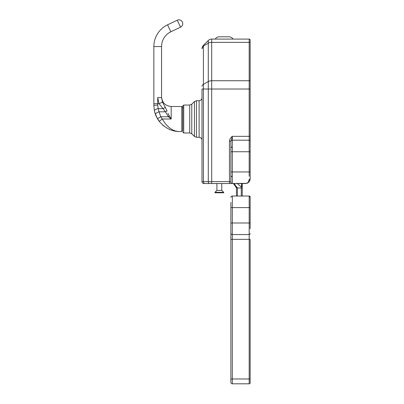 <?xml version="1.0" encoding="UTF-8"?>
<svg xmlns="http://www.w3.org/2000/svg" width="404" height="404" viewBox="0 0 404 404"><rect width="100%" height="100%" fill="white"/><g stroke="black" fill="none" stroke-linecap="round" stroke-linejoin="round"><path stroke-width="0.61" d="M223.665 192.789L223.665 192.304L223.665 192.789L214.999 192.789L214.999 192.304L223.665 192.304L221.766 190.405L221.766 183.517M216.903 183.517L216.903 190.405L221.766 190.405M214.999 192.789L214.999 192.304L216.903 190.405M177.23 20.2A3.853 3.853 0 0 1 182.366 22.013A3.853 3.853 0 0 1 180.553 27.149L170.867 31.78A16.367 16.367 0 0 0 161.56 46.551A16.367 16.367 0 0 1 170.867 31.78L167.544 24.831L177.23 20.2L180.553 27.149M161.56 97.622L157.706 97.622L159.014 103.702L162.494 102.156L161.56 97.622L161.56 46.551L153.853 46.551A24.073 24.073 0 0 1 167.544 24.831M153.853 105.52L154.384 110.731L155.429 114.433A3.853 1.247 -20 0 1 159.05 111.792L160.757 116.736L157.434 118.685L155.429 114.433L154.384 110.731A3.853 1.293 -11.6 0 1 158.156 108.646L157.706 105.141A3.853 0.384 180 0 0 153.853 105.52L153.853 103.702L157.706 103.702L157.706 97.622M157.706 105.141L157.706 103.702L159.014 103.702L163.1 108.646A3.853 1.071 -37.5 0 1 165.413 107.509L162.499 102.172M153.853 46.551L153.853 103.702M163.873 126.028L162.544 124.922M157.419 118.655L159.227 121.346L156.141 116.18M155.959 115.766L155.277 113.999M155.131 113.575L155.015 113.196M154.843 112.625L157.434 118.685A25.997 25.997 0 0 0 159.227 121.346C165.216 128.285 172.094 131.679 179.856 131.522C173.109 131.628 167.251 127.457 162.282 119.003L159.227 121.346M162.504 124.887L163.792 125.962M159.464 113.226L158.156 108.646L163.1 108.646L165.433 111.792A3.853 1.131 -32.3 0 1 167.074 111.05L165.413 107.509M181.78 106.484L181.78 131.522L182.744 130.558L182.744 107.449L181.78 106.484L171.185 106.484L171.185 119.003L169.195 115.781L168.397 116.736L165.433 111.792L159.05 111.792M169.195 115.781L167.923 113.226M171.185 119.003L168.397 116.736L160.757 116.736A22.144 22.144 0 0 0 162.282 119.003L171.185 119.003M181.78 131.522L179.856 131.522M182.744 119.003L182.744 106.005L182.744 119.003M242.249 186.698L241.284 186.911L241.284 187.971L242.249 187.971L242.249 186.698M237.264 183.517L241.284 186.911L242.249 186.597L242.127 185.386M241.314 186.82L241.683 184.239L242.249 186.597L242.249 183.517L242.249 186.597M236.471 187.971L236.471 196.036L236.471 187.971L235.062 184.567L233.482 183.517L236.471 187.971L237.436 187.971L233.845 183.517M242.249 196.036L242.249 187.971M241.132 183.517L241.683 184.239L241.683 183.517M234.835 184.355L233.891 183.704M182.744 129.406L182.744 107.929L183.704 107.929M228.962 36.794L219.332 36.794L228.962 36.794C230.719 36.85 232.088 37.612 233.058 39.082M202.086 47.874L202 48.778L203.409 45.374L202.818 46.091M202.823 46.086L202.202 47.399M250.147 40.047A0.965 0.965 0 0 0 249.182 39.082A0.965 0.965 0 0 1 250.147 40.047L250.147 42.92L250.147 40.047A0.965 0.965 0 0 0 249.182 39.082L211.696 39.082A4.813 4.813 0 0 0 208.292 40.491L203.409 45.374L203.409 45.975C202.475 46.591 202.005 47.526 202 48.778L202.192 47.546M202.338 47.177L202.525 46.834M202 89.016L202 181.593A1.924 1.924 0 0 0 203.924 183.517L204.772 183.517L203.924 183.517A1.924 1.924 0 0 1 202 181.593L203.409 181.593L203.409 89.016L202 89.016M208.292 40.491A4.813 4.813 0 0 1 211.696 39.082A4.813 4.813 0 0 0 208.292 40.491L208.292 81.542L203.409 84.34L203.409 45.975L208.292 43.172A4.813 2.762 180 0 1 211.696 42.364L249.182 42.364L249.182 80.729L211.696 80.729A4.813 2.762 180 0 0 208.292 81.542L208.292 181.593L203.409 181.593A1.924 1.364 90 0 0 204.772 183.517L209.656 183.517L204.772 183.517M211.696 39.082L211.696 89.016L249.182 89.016L249.182 136.335L232.33 136.335C230.679 137.527 229.719 139.102 229.442 141.052L230.886 141.052L230.886 151.742L230.886 141.632A1.444 1.444 0 0 1 232.33 140.188L232.33 136.335L230.886 141.632M249.182 39.082L249.182 42.364A0.965 0.55 180 0 1 250.147 42.92L250.147 141.148A0.965 0.965 0 0 0 249.182 140.188L232.33 140.188L232.33 151.742L230.886 151.742L230.886 146.541L231.851 147.505M229.442 141.052L229.442 181.593L211.696 181.593L211.696 183.517L207.777 183.517L229.442 183.517L229.442 181.593L230.886 182.073L230.886 151.742M231.851 176.2L230.886 177.159L230.886 182.073A1.444 1.444 0 0 0 232.33 183.517A1.444 1.444 0 0 1 230.886 182.073L230.886 171.963L232.33 171.963L232.33 151.742L249.182 151.742L249.182 171.963L232.33 171.963L232.33 183.517L245.329 183.517C247.44 183.527 248.728 182.128 249.182 179.315A0.965 0.611 0 0 0 250.147 178.704C249.627 181.886 248.021 183.492 245.329 183.517A4.813 4.813 0 0 0 250.147 178.704A4.813 4.813 0 0 1 245.329 183.517M229.442 183.517L246.874 183.345M250.147 149.98L250.147 178.704A4.813 4.813 0 0 1 248.006 182.704L246.465 183.381M250.147 136.335L250.147 148.329L250.147 136.335L249.182 136.335L249.182 140.188A0.965 0.965 0 0 1 250.147 141.148A0.965 0.965 0 0 0 249.182 140.188L249.182 151.742L250.147 151.742M250.147 149.061L250.147 149.808M250.147 82.113L250.147 89.016L249.182 89.016L249.182 80.729A0.965 0.55 180 0 1 250.147 81.285L250.147 82.113L250.147 81.285M250.147 43.748L250.147 41.491M246.9 183.335L247.162 183.234M247.405 183.118L247.859 182.825M250.147 171.963L249.182 171.963L249.182 176.2M230.886 223.771L230.886 233.108A1.444 1.444 0 0 0 232.33 234.552L249.182 234.552L249.182 378.987L250.147 378.987L250.147 382.835A0.965 0.965 0 0 1 249.182 383.8L232.33 383.8A1.444 1.444 0 0 1 230.886 382.356L230.886 202.389M230.886 233.108L230.886 237.294M230.886 225.028L230.886 227.78M230.886 225.124L230.886 224.114M230.886 228.194L230.886 227.326M230.886 378.987L232.33 378.987L232.33 239.365L230.886 239.365L230.886 249.475M230.886 255.252L230.886 272.104M230.886 207.59L232.33 207.59L232.33 196.036A1.444 1.444 0 0 0 230.886 197.48A1.444 1.444 0 0 1 232.33 196.036L249.182 196.036A0.965 0.965 0 0 1 250.147 196.995L250.147 228.775M230.886 222.998L232.33 222.998L232.33 207.59L249.182 207.59L249.182 234.552A0.965 0.965 0 0 0 250.147 233.588M250.147 378.987L250.147 239.365L232.33 239.365L232.33 222.998L250.147 222.998M250.147 202.389L250.147 201.066M249.182 196.748L250.147 196.995A0.965 0.965 0 0 0 249.182 196.036A0.965 0.965 0 0 1 250.147 196.995A0.965 0.965 0 0 0 249.182 196.036L249.182 207.59L250.147 207.59M241.284 196.036L241.284 187.971L237.436 187.971L237.436 196.036M182.744 106.005L183.704 105.04L183.704 132.966L182.744 132.002M183.704 132.966L189.728 132.966L189.728 105.04L191.774 104.192L191.774 133.81L194.415 136.451L196.455 137.299L196.455 100.707L194.415 101.55L194.415 136.451M196.455 137.299L199.111 137.299L199.111 100.707L196.455 100.707M209.656 183.517A1.924 1.364 90 0 1 208.292 181.593L211.696 181.593L211.696 89.016L203.409 89.016L203.409 84.34A4.813 2.762 180 0 0 202 86.294M248.006 182.704A4.813 4.813 0 0 0 250.147 178.704M232.33 383.8L232.33 378.987L249.182 378.987L249.182 383.8M171.185 106.484C165.337 105.914 162.13 102.702 161.56 96.854M183.704 105.04L189.728 105.04M189.728 132.966L191.774 133.81M191.774 104.192L194.415 101.55M215.236 39.082C216.206 37.612 217.574 36.85 219.332 36.794M203.066 45.753L202.773 46.162M202.081 47.899L202.015 48.379L202.081 47.899M199.111 100.707C200.864 100.535 201.828 99.571 202 97.819L202 104.752M199.111 137.299C200.864 137.466 201.828 138.431 202 140.188L202 138.163"/></g></svg>
